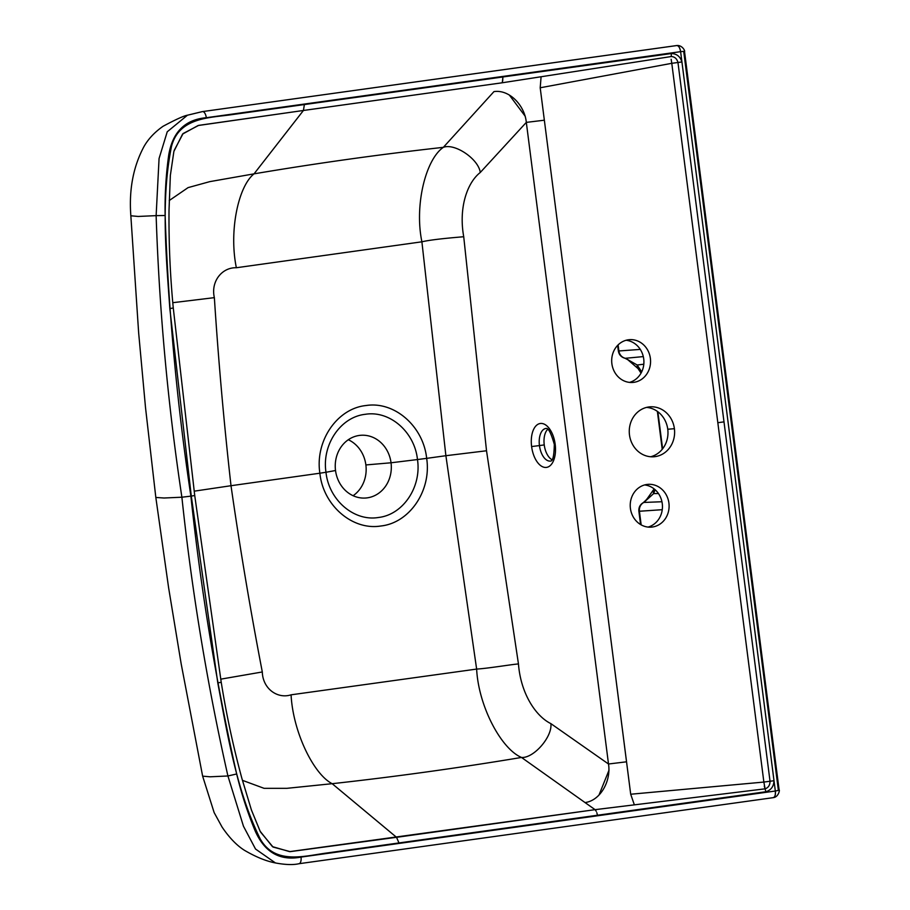 <?xml version="1.0" encoding="UTF-8"?>
<svg xmlns="http://www.w3.org/2000/svg" width="910" height="910" viewBox="0 0 910 910"><rect width="100%" height="100%" fill="white"/><g stroke="black" fill="none" stroke-linecap="round" stroke-linejoin="round"><path stroke-width="1.36" d="M644.61 484.95A21.453 19.428 -94.7 0 1 662.378 504.697A21.453 19.428 -94.7 0 1 648.057 527.083A21.453 19.428 -94.7 0 0 662.378 504.697A21.453 19.428 -94.7 0 0 644.61 484.95M626.08 340.26A21.453 19.428 -94.7 0 1 643.836 360.019A21.453 19.428 -94.7 0 1 629.527 382.393A21.453 19.428 -94.7 0 0 643.836 360.019A21.453 19.428 -94.7 0 0 626.08 340.26M646.601 407.396A25.036 22.67 -94.7 0 1 667.758 429.236A25.036 22.67 -94.7 0 1 650.639 456.752A25.036 22.67 -94.7 0 0 667.758 429.236L674.401 428.701A25.036 22.67 -94.7 0 1 655.12 456.627A25.036 22.67 -94.7 0 1 629.481 434.912A25.036 22.67 -94.7 0 1 648.762 406.975A25.036 22.67 -94.7 0 1 674.401 428.701A25.036 22.67 85.3 0 0 649.911 406.85A25.036 22.67 85.3 0 0 629.481 434.912A25.036 22.67 85.3 0 0 653.983 456.752A25.036 22.67 85.3 0 0 674.401 428.701L667.758 429.236A25.036 22.67 -94.7 0 0 646.601 407.396M662.446 447.515L657.862 411.752L662.446 447.515M641.687 371.872L637.182 365.001L643.814 364.216L637.182 365.001L625.375 358.29L643.302 356.595L625.375 358.29A8.577 3.765 102.6 0 1 624.977 358.256A8.577 3.765 102.6 0 1 624.942 358.244A8.577 3.765 102.6 0 0 624.977 358.256A8.577 3.765 102.6 0 0 625.375 358.29L637.182 365.001L641.687 371.872M640.572 524.535L638.877 511.272C638.57 507.473 640.06 504.584 643.313 502.627A8.577 3.651 61.7 0 1 643.836 502.445A8.577 3.651 61.7 0 0 643.313 502.627A8.577 3.651 61.7 0 0 643.279 502.638A8.577 3.651 61.7 0 1 643.313 502.627L645.782 500.329A8.577 2.628 -146 0 1 646.418 499.931A8.577 2.628 -146 0 0 645.782 500.341L647.158 498.76A8.577 4.539 48.1 0 0 646.418 499.931A8.577 4.539 48.1 0 1 647.158 498.76A8.577 4.539 48.1 0 0 647.158 498.76L653.676 489.534A8.577 7.007 -159.9 0 0 653.653 493.584L658.453 493.538L653.653 493.584L655.086 489.694L653.653 493.584L643.836 502.445A8.577 8.031 86.7 0 0 639.423 511.261L641.163 524.877L638.877 511.272L662.253 509.691L639.423 511.261A8.577 8.031 86.7 0 1 643.836 502.445L661.945 501.74L643.836 502.445L653.653 493.584A8.577 7.007 -159.9 0 1 653.687 489.489M683.763 51.825L778.289 789.664C779.938 789.926 778.949 790.38 775.331 791.017C775.627 795.124 774.865 797.331 773.022 797.66A6.438 2.923 82.1 0 0 773.295 797.649A6.438 2.923 82.1 0 0 775.331 791.017L680.612 51.665C684.263 51.267 685.321 51.324 683.763 51.825M640.287 349.406L618.891 350.964L618.117 344.901L618.891 350.964A8.577 8.031 85.3 0 0 625.375 358.29A8.577 8.031 85.3 0 1 618.891 350.964L640.287 349.406M638.115 368.664A8.577 6.802 -33.2 0 1 637.182 365.001A8.577 6.802 -33.2 0 0 638.081 368.607L627.82 359.734A8.577 2.889 -49.2 0 0 628.491 359.985A8.577 4.357 118.6 0 0 629.333 360.769L629.333 360.769A8.577 4.357 118.6 0 1 628.491 359.985A8.577 2.889 -49.2 0 1 627.82 359.723L624.977 358.256C621.234 357.209 619.028 354.786 618.345 350.964L617.628 345.39M671.159 59.286L671.785 63.313L540.199 87.769L541.097 76.758L540.199 87.769L544.351 120.2L526.321 122.384C524.729 105.48 509.429 89.237 493.948 91.614L443.341 147.34C379.607 154.438 316.521 163.277 254.049 173.844C316.521 163.277 379.607 154.438 443.341 147.34C425.584 159.523 414.346 205.364 421.899 241.81L236.361 267.745C222.131 267.233 210.574 281.406 214.362 297.65C218.423 360.462 223.974 423.15 231.004 485.712L319.876 473.211C314.837 440.906 337.291 408.192 366.343 405.496C394.678 401.151 423.377 426.426 426.665 458.356L445.889 455.705L476.635 669.077L291.075 694.819C277.47 699.233 262.751 688.711 262.308 671.967C250.398 610.11 239.967 548.025 231.004 485.712L319.876 473.211C323.118 505.175 352.022 530.428 380.346 526.06C409.398 523.33 431.647 490.638 426.665 458.367L445.889 455.705L476.635 669.077C487.999 668.452 513.911 664.072 518.461 663.97L486.52 450.768L445.889 455.705L421.899 241.81C433.001 239.137 459.232 237.169 463.725 236.725L486.52 450.768L463.725 236.725C458.481 207.617 467.251 182.603 480.264 172.49L526.321 122.384L608.506 764.002L526.321 122.384L544.351 120.2L630.698 794.237L763.865 782.065L717.831 422.695L723.996 421.876L770.031 781.246L763.865 782.065L671.785 63.313L540.199 87.769L626.535 761.807L608.506 764.002L550.868 723.621C535.603 716.147 520.702 693.352 518.461 663.97L486.52 450.768L445.889 455.705L421.899 241.81L236.361 267.745C228.785 230.947 238.363 186.163 254.049 173.844L303.428 110.463L501.967 82.821L671.273 56.534C674.697 56.716 676.938 58.706 677.961 62.494L723.996 421.876L717.831 422.695L671.785 63.313L681.931 61.96L774 780.723L770.031 781.246L677.961 62.494L681.931 61.96L680.612 51.665L206.308 117.709C185.105 119.563 172.57 132.03 168.714 155.109C165.95 174.913 164.767 195.047 165.131 215.522L156.133 215.636L159.068 158.522L167.235 131.791L187.449 115.206L167.235 131.779L159.068 158.511L156.133 215.636L138.218 216.455L130.847 215.784L138.661 332.969L145.52 407.657L155.826 497.451L164.039 498.009L181.886 497.213C167.827 403.79 159.25 309.935 156.133 215.636L138.218 216.455L130.847 215.784C128.879 189.758 133.224 166.735 143.894 146.715C148.205 139.037 154.586 132.234 163.049 126.285C175.641 119.54 183.774 115.854 187.46 115.206L202.407 111.6M671.227 52.973L671.296 53.553C676.665 53.667 680.202 56.477 681.931 61.96C680.202 56.477 676.665 53.667 671.296 53.553L671.227 52.973L206.308 117.709A6.438 2.923 -97.9 0 0 202.498 111.577A6.438 2.923 82.1 0 1 206.308 117.709C185.105 119.563 172.57 132.03 168.714 155.109C165.95 174.913 164.767 195.047 165.131 215.522C168.327 309.343 176.915 402.88 190.884 496.143L181.886 497.213C191.839 591.193 207.184 684.115 227.921 775.98L210.096 776.799L202.634 776.15L181.17 663.811L168.6 587.689L155.826 497.451L164.039 498.009L181.886 497.213C167.827 403.79 159.25 309.935 156.133 215.636L165.131 215.522C168.327 309.343 176.915 402.88 190.884 496.143C200.871 589.953 216.136 682.568 236.668 773.978C241.469 793.827 247.691 812.937 255.323 831.274C264.867 852.499 280.098 861.099 301.028 857.083L765.936 792.326L765.867 791.745L327.134 852.966C304.85 855.844 274.968 865.262 260.123 838.747C236.611 790.699 227.659 735.815 217.786 682.887L191.293 496.087L169.829 308.581C166.041 254.8 160.865 199.404 171.455 146.59C179.099 116.946 210.312 117.868 232.539 114.546L671.296 53.553L671.273 56.534C674.697 56.716 676.938 58.706 677.961 62.494L676.915 62.631M298.719 863.726A6.438 2.923 -97.9 0 0 298.992 863.715C293.202 865.046 285.365 864.796 275.457 862.953L255.528 849.03L243.459 826.223L227.921 775.98L210.096 776.799L202.634 776.15L214.146 812.584L222.063 827.053C229.252 837.655 236.702 845.401 244.415 850.281C255.79 856.947 266.13 861.167 275.457 862.953L255.517 849.03L243.459 826.223L227.921 775.98L236.668 773.978C216.136 682.568 200.871 589.953 190.884 496.143L181.886 497.213C191.839 591.193 207.184 684.115 227.921 775.98L236.668 773.978C241.469 793.827 247.691 812.937 255.323 831.274C264.867 852.499 280.098 861.099 301.028 857.083L775.354 791.017M298.81 863.726A6.438 2.923 -97.9 0 0 298.992 863.715L773.295 797.649C778.619 797.103 779.995 789.516 779.108 789.914L778.095 790.46M646.942 484.461A21.453 19.428 -94.7 0 1 668.918 503.082A21.453 19.428 -94.7 0 1 652.39 527.015A21.453 19.428 -94.7 0 1 630.414 508.406A21.453 19.428 -94.7 0 1 646.942 484.461A21.453 19.428 85.3 0 0 630.346 507.871A21.453 19.428 85.3 0 0 651.412 527.129A21.453 19.428 85.3 0 0 652.39 527.015A21.453 19.428 85.3 0 0 668.975 503.617A21.453 19.428 85.3 0 0 647.909 484.359A21.453 19.428 85.3 0 0 646.942 484.461M628.401 339.783A21.453 19.428 -94.7 0 1 650.377 358.392A21.453 19.428 -94.7 0 1 633.849 382.337A21.453 19.428 -94.7 0 1 611.873 363.727A21.453 19.428 -94.7 0 1 628.401 339.783A21.453 19.428 85.3 0 0 611.816 363.181A21.453 19.428 85.3 0 0 632.871 382.439A21.453 19.428 85.3 0 0 633.849 382.337A21.453 19.428 85.3 0 0 650.445 358.938A21.453 19.428 85.3 0 0 629.379 339.68A21.453 19.428 85.3 0 0 628.401 339.783M555.18 444.342A22.17 11.83 -98.1 0 0 540.586 423.457A22.17 11.83 -98.1 0 0 531.611 446.548A22.17 11.83 -98.1 0 0 546.216 467.433A22.17 11.83 -98.1 0 0 555.18 444.342L554.304 444.387L555.18 444.342A22.17 11.83 81.9 0 1 546.216 467.433A22.17 11.83 81.9 0 1 531.611 446.548A22.17 11.83 81.9 0 1 540.586 423.457A22.17 11.83 81.9 0 1 555.18 444.342M545.875 428.485A16.448 8.77 -98.1 0 0 539.448 445.582L531.611 446.548L539.448 445.582A16.448 8.77 -98.1 0 0 550.505 461.051A16.448 8.77 -98.1 0 1 539.448 445.582L544.237 444.91L539.448 445.582A16.448 8.77 -98.1 0 1 545.875 428.485C548.252 427.632 551.05 432.933 554.304 444.387C554.099 455.774 552.836 461.325 550.505 461.051M552.017 459.721A16.448 8.77 81.9 0 1 544.237 444.91A16.448 8.77 81.9 0 1 547.706 429.338M673.264 63.108L671.785 63.313M202.691 111.566L676.676 45.568A6.438 2.923 82.1 0 1 676.801 45.534A6.438 2.923 82.1 0 1 680.612 51.665L680.612 51.665C679.872 47.604 678.553 45.568 676.676 45.557M202.498 111.577A6.438 2.923 -97.9 0 0 202.373 111.612A6.438 2.923 82.1 0 1 202.498 111.589L676.801 45.534C682.466 44.977 685.355 51.347 684.513 51.517M684.502 51.495L683.444 51.404M298.992 863.715A6.438 2.923 -97.9 0 0 301.028 857.083A6.438 2.923 -97.9 0 1 298.992 863.715M765.936 792.326L765.867 791.745C771.009 790.164 773.728 786.49 774 780.723L775.331 791.017M764.275 786.138L765.082 788.833C768.347 787.719 769.996 785.193 770.031 781.246L774 780.723C773.728 786.49 771.009 790.164 765.867 791.745L765.082 788.833C768.347 787.719 769.996 785.193 770.031 781.246L768.995 781.383M765.333 781.872L763.854 782.065M630.698 794.237L634.361 804.849L765.082 788.833L763.865 782.065L630.698 794.237L626.535 761.807L608.506 764.002C611.236 780.757 600.566 800.618 585.016 802.563L595.083 809.661L634.361 804.849L630.698 794.237M599.064 794.874L609.029 770.133M608.506 764.002L550.868 723.621C552.609 736.69 533.692 758.451 521.498 757.45L585.028 802.552L521.498 757.45C501.069 748.85 478.489 706.069 476.635 669.077C487.999 668.452 513.911 664.072 518.461 663.97C520.702 693.352 535.603 716.147 550.868 723.621C552.609 736.69 533.692 758.451 521.498 757.45C501.069 748.85 478.489 706.069 476.635 669.077L291.075 694.819C292.986 732.163 313.723 774.376 332.173 783.692C395.099 776.753 458.208 768.006 521.498 757.45C458.208 768.006 395.099 776.753 332.173 783.692L396.544 837.325L595.083 809.661L585.028 802.552M173.958 151.253L182.603 134.054L198.118 125.523L303.428 110.474L254.049 173.844L209.789 181.636L188.086 187.619L169.214 200.553L188.086 187.619L209.789 181.636L254.049 173.844C238.363 186.163 228.785 230.947 236.361 267.745C222.131 267.233 210.574 281.406 214.362 297.65C218.423 360.462 223.974 423.15 231.004 485.712L194.171 491.173L231.004 485.712C239.967 548.025 250.398 610.11 262.308 671.967C262.751 688.711 277.47 699.233 291.075 694.819C292.986 732.163 313.723 774.376 332.173 783.692L286.843 788.333L264.059 788.322L242.424 780.336L264.059 788.322L286.843 788.333L332.173 783.692L396.533 837.302L290.222 851.635L273.068 847.062L260.669 832.195M262.308 671.967L220.709 679.167L262.308 671.967M214.362 297.65L172.809 302.689L214.362 297.65M502.365 82.059L502.911 76.884L671.296 53.553L671.273 56.534L501.956 82.821L502.365 82.059L501.967 82.821L303.428 110.474L304.384 104.525L303.428 110.474L198.676 125.375L183.103 133.542L174.185 150.412M502.684 80.99L502.911 76.884L232.539 114.546C210.312 117.868 179.099 116.946 171.455 146.59C160.865 199.404 166.041 254.8 169.829 308.581L173.173 308.001L169.829 308.581L191.293 496.087L217.786 682.887L221.13 682.307L217.786 682.887C227.659 735.815 236.611 790.699 260.123 838.747C274.968 865.262 304.85 855.844 327.134 852.966L398.978 842.967L396.533 837.314L398.978 842.967L597.506 815.314L596.801 812.653L597.506 815.314L765.867 791.745L765.082 788.833L595.072 809.672L596.243 811.333M260.044 831.012L251.399 809.934L241.867 778.334C233.301 746.746 226.419 714.748 221.232 682.318L194.729 495.518L191.293 496.087L194.729 495.518L173.275 308.012C170.147 275.423 168.725 242.788 169.021 210.108L170.352 175.414L173.844 151.686M260.237 831.387L272.443 846.63L289.619 851.635L595.083 809.661L595.652 810.344M509.452 95.197L525.275 116.332M526.321 122.384L480.264 172.49C478.614 159.091 454.841 142.916 443.341 147.34L493.948 91.614M443.341 147.34C425.584 159.523 414.346 205.364 421.899 241.81C433.001 239.137 459.232 237.169 463.725 236.725C458.481 207.617 467.251 182.603 480.264 172.49C478.614 159.091 454.841 142.916 443.341 147.34M426.665 458.356L417.474 459.55C414.641 431.943 389.696 410.205 365.251 414.312C340.567 416.962 321.73 444.785 325.985 472.267L319.876 473.211C314.883 441.134 336.984 408.601 365.774 405.564C394.28 400.855 423.366 426.198 426.665 458.356L417.474 459.55C421.683 486.952 403.084 514.753 378.469 517.483C353.99 521.68 328.806 499.965 325.985 472.267L319.876 473.211C323.13 505.539 352.648 530.894 381.199 525.946C409.898 522.704 431.579 490.285 426.665 458.356M335.528 470.515L325.985 472.267C328.806 499.965 353.99 521.68 378.469 517.483C403.084 514.753 421.683 486.952 417.474 459.55L391.038 462.78A31.463 28.017 -94.9 0 1 367.287 497.85A31.463 28.017 -94.9 0 1 335.528 470.515A31.463 28.017 -94.9 0 1 359.291 435.446A31.463 28.017 -94.9 0 1 391.038 462.78L417.474 459.55C414.641 431.943 389.696 410.205 365.251 414.312C340.567 416.962 321.73 444.785 325.985 472.267L335.528 470.515A31.463 28.017 85.1 0 0 365.968 497.998A31.463 28.017 85.1 0 0 391.038 462.78A31.463 28.017 85.1 0 0 360.599 435.298A31.463 28.017 85.1 0 0 335.528 470.515M348.302 439.735A31.463 28.017 -94.9 0 1 365.877 464.942L391.038 462.78L365.877 464.942A31.463 28.017 -94.9 0 1 353.103 495.711M650.434 527.174L652.39 527.015L650.434 527.174M631.893 382.496L633.849 382.337L631.893 382.496M657.373 411.388L662.218 449.312M653.949 488.761L653.676 489.534M684.525 51.517L779.108 789.903M202.52 111.589L187.449 115.206M259.998 830.932L260.453 831.785M638.081 368.607L641.038 373.123"/></g></svg>
